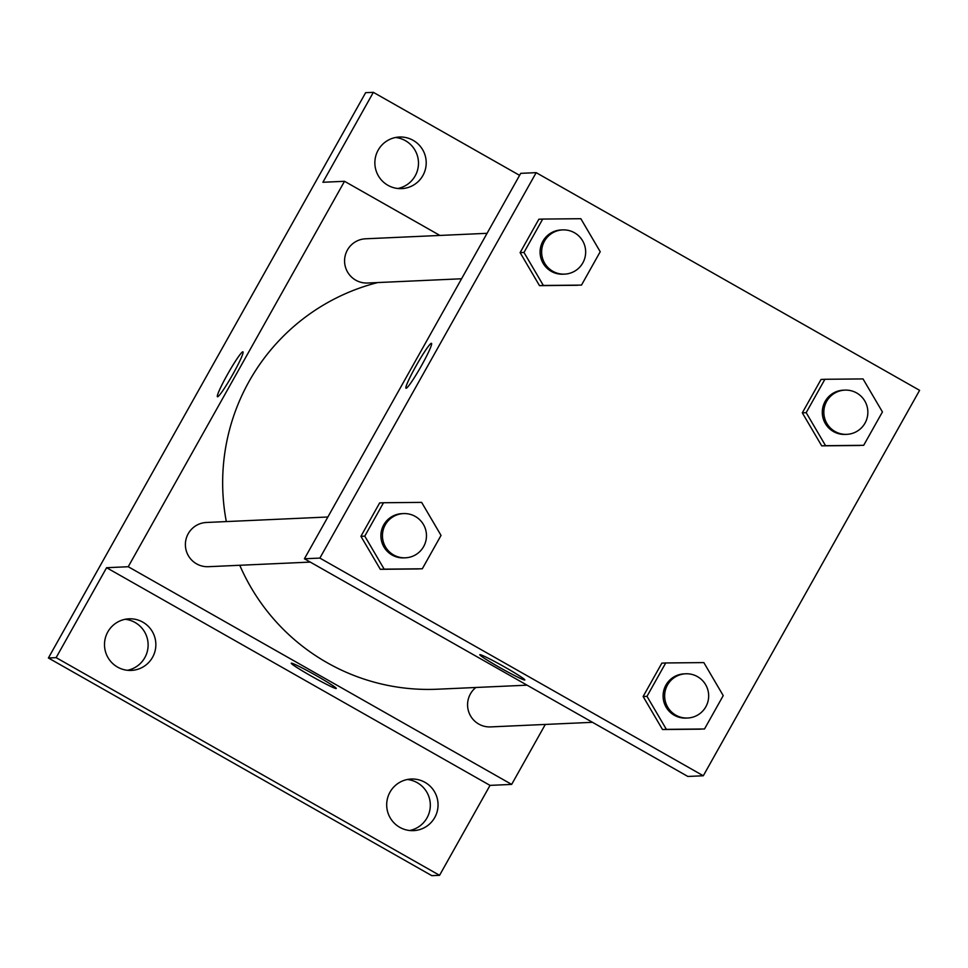 <?xml version="1.0" encoding="UTF-8"?>
<svg xmlns="http://www.w3.org/2000/svg" width="968" height="968" viewBox="0 0 968 968"><rect width="100%" height="100%" fill="white"/><g stroke="black" fill="none" stroke-linecap="round" stroke-linejoin="round"><path stroke-width="1.45" d="M409.658 830.508A25.821 25.676 87.4 0 0 407.359 779.506M397.824 188.494A25.821 25.676 87.4 0 0 395.525 137.492M127.461 670.292A25.821 25.676 87.4 0 0 125.162 619.29M545.311 724.439L511.661 784.407L490.026 785.387L439.557 875.314L431.825 875.665L48.4 657.986L365.638 92.686L373.358 92.335L519.598 175.353M439.557 875.314L56.132 657.635L48.4 657.986M56.132 657.635L106.601 567.708L128.236 566.728L344.523 181.294L322.889 182.274L373.358 92.335M242.811 351.808A25.821 2.299 119.6 0 1 242.944 351.832A25.821 2.299 119.6 0 1 232.199 375.427A25.821 2.299 119.6 0 1 217.449 396.747A25.821 2.299 119.6 0 1 227.843 373.781A25.821 2.299 119.6 0 1 242.811 351.808M378.173 150.125A25.821 25.676 -92.6 0 1 422.411 149.314A25.821 25.676 -92.6 0 1 401.708 188.615A25.821 25.676 -92.6 0 1 378.173 150.125M390.007 792.126A25.821 25.676 -92.6 0 1 434.245 791.316A25.821 25.676 -92.6 0 1 413.542 830.629A25.821 25.676 -92.6 0 1 390.007 792.126M107.811 631.923A25.821 25.676 -92.6 0 1 152.049 631.1A25.821 25.676 -92.6 0 1 131.333 670.413A25.821 25.676 -92.6 0 1 107.811 631.923M490.026 785.387L106.601 567.708M377.726 282.559A206.571 205.434 87.4 0 0 226.318 521.571M239.762 565.276A206.571 205.434 87.4 0 0 437.403 689.216L527.052 685.175M511.661 784.407L128.236 566.728M344.523 181.294L439.908 235.442M475.881 687.474A22.131 22.01 87.4 0 0 490.594 726.908L592.476 722.31M487.061 233.312L365.589 238.793A22.131 22.01 87.4 0 0 344.596 261.892A22.131 22.01 87.4 0 0 367.586 283.019L461.554 278.772M327.874 516.997L206.402 522.478A22.131 22.01 87.4 0 0 185.408 545.577A22.131 22.01 87.4 0 0 208.398 566.691L310.268 562.093M311.055 675.966A25.821 1.44 29.3 0 1 291.247 663.213A25.821 1.44 29.3 0 1 314.467 674.599A25.821 1.44 29.3 0 1 336.283 688.478A25.821 1.44 29.3 0 1 311.055 675.966M336.283 688.478A25.821 1.44 29.3 0 1 311.067 675.954A25.821 1.44 29.3 0 1 291.247 663.201M217.461 396.747A25.821 2.299 119.6 0 1 227.879 373.757A25.821 2.299 119.6 0 1 242.823 351.808A25.821 2.299 119.6 0 1 242.956 351.832M304.424 558.778L520.724 173.345L536.175 172.655L919.6 390.334L703.3 775.767L319.876 558.088L304.424 558.778L687.849 776.457L703.3 775.767M319.876 558.088L536.175 172.655M406.015 388.241A25.821 2.299 119.6 0 1 416.434 365.251A25.821 2.299 119.6 0 1 431.377 343.301A25.821 2.299 119.6 0 1 431.498 343.325A25.821 2.299 119.6 0 1 420.753 366.92A25.821 2.299 119.6 0 1 406.003 388.241A25.821 2.299 119.6 0 1 416.397 365.275A25.821 2.299 119.6 0 1 431.377 343.301A25.821 2.299 119.6 0 1 431.51 343.337M704.498 728.989L662.511 729.533L643.127 696.512L661.858 663.14L643.127 696.512L662.511 729.533L666.371 729.352L646.987 696.343L665.718 662.959L703.845 662.596L723.229 695.617L704.498 728.989L666.371 729.352M581.49 285.1L539.503 285.645L520.119 252.624L538.849 219.24L520.119 252.624L539.503 285.645L543.363 285.463L523.978 252.454L542.709 219.071L580.836 218.707L600.221 251.716L581.49 285.1L543.363 285.463M422.302 568.785L380.315 569.317L360.919 536.308L379.65 502.924L360.919 536.308L380.315 569.317L384.175 569.148L364.779 536.127L383.522 502.743L421.637 502.38L441.033 535.401L422.302 568.785L384.175 569.148M863.686 445.316L821.711 445.849L802.315 412.84L821.045 379.456L802.315 412.84L821.711 445.849L825.571 445.679L806.175 412.658L824.905 379.287L863.033 378.924L882.429 411.932L863.686 445.316L825.571 445.679M524.837 679.972A25.821 1.44 29.3 0 1 499.621 667.448A25.821 1.44 29.3 0 1 479.801 654.707A25.821 1.44 29.3 0 1 503.021 666.093A25.821 1.44 29.3 0 1 524.837 679.984A25.821 1.44 29.3 0 1 499.609 667.46A25.821 1.44 29.3 0 1 479.801 654.695M844.846 390.116L843.31 390.189A22.131 22.01 87.4 0 0 822.316 413.288A22.131 22.01 87.4 0 0 845.294 434.414L846.843 434.342A22.131 22.01 87.4 0 0 856.656 392.96A22.131 22.01 87.4 0 0 823.853 413.215A22.131 22.01 87.4 0 0 846.843 434.342M806.175 412.658L802.315 412.84M824.905 379.287L821.045 379.456M859.826 445.486L821.711 445.849M685.659 673.801L684.11 673.873A22.131 22.01 87.4 0 0 663.116 696.972A22.131 22.01 87.4 0 0 686.106 718.087L687.655 718.014A22.131 22.01 87.4 0 0 697.468 676.632A22.131 22.01 87.4 0 0 664.665 696.899A22.131 22.01 87.4 0 0 687.655 718.014M646.987 696.343L643.127 696.512M665.718 662.959L661.858 663.14M700.638 729.17L662.511 729.533M562.65 229.9L561.101 229.973A22.131 22.01 87.4 0 0 540.108 253.084A22.131 22.01 87.4 0 0 563.098 274.198L564.646 274.125A22.131 22.01 87.4 0 0 574.46 232.743A22.131 22.01 87.4 0 0 541.656 253.011A22.131 22.01 87.4 0 0 564.646 274.125M523.978 252.454L520.119 252.624M542.709 219.071L538.849 219.24M577.63 285.282L539.503 285.645M403.45 513.584L401.914 513.657A22.131 22.01 87.4 0 0 380.92 536.756A22.131 22.01 87.4 0 0 403.91 557.87L405.447 557.81A22.131 22.01 87.4 0 0 415.272 516.428A22.131 22.01 87.4 0 0 382.469 536.683A22.131 22.01 87.4 0 0 405.447 557.81M364.779 536.127L360.919 536.308M383.522 502.743L379.65 502.924M418.43 568.954L380.315 569.317"/></g></svg>

